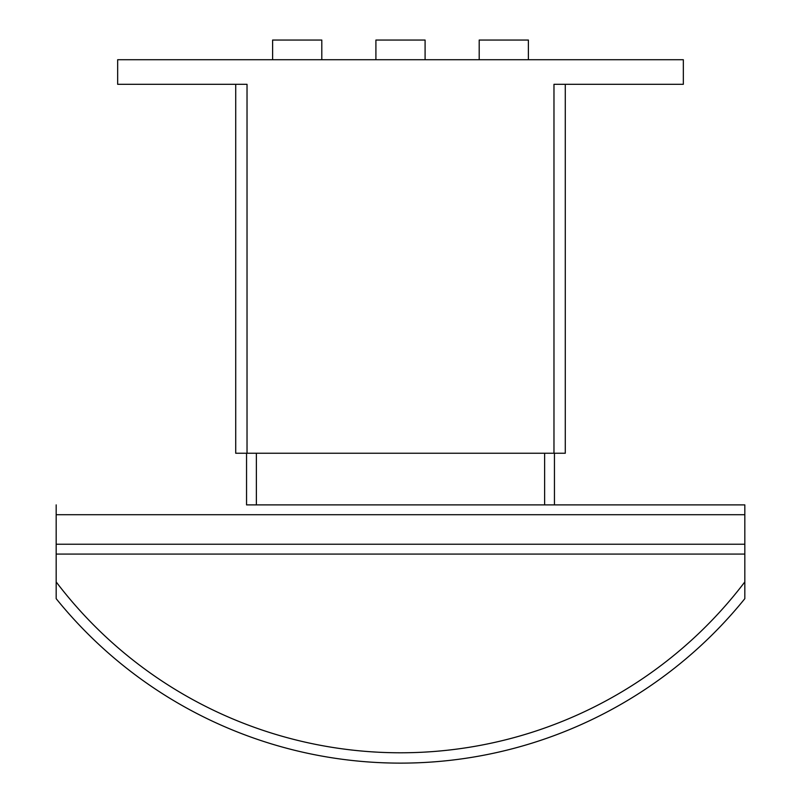 <?xml version="1.0" encoding="UTF-8"?>
<svg xmlns="http://www.w3.org/2000/svg" width="801" height="801" viewBox="0 0 801 801"><rect width="100%" height="100%" fill="white"/><g stroke="black" fill="none" stroke-linecap="round" stroke-linejoin="round"><path stroke-width="1.2" d="M479.198 59.725L479.198 40.05L528.39 40.05L528.39 59.725M375.909 59.725L375.909 40.05L425.091 40.05L425.091 59.725M272.61 59.725L272.61 40.05L321.802 40.05L321.802 59.725M235.714 453.236L235.714 84.315L235.714 453.236L565.286 453.236L565.286 84.315L565.286 453.236M553.972 453.236L553.972 84.315L683.333 84.315L683.333 59.725L117.667 59.725L117.667 84.315L247.028 84.315L247.028 453.236M744.82 554.072L56.18 554.072L56.18 581.927A432.37 432.37 0 0 0 744.82 581.927L744.82 504.88L554.452 504.88L744.82 504.88M744.82 581.927L744.82 598.677A442.693 442.693 0 0 1 56.18 598.677L56.18 581.927M246.548 453.236L246.548 504.88L554.452 504.88L554.452 453.236M56.18 504.88L56.18 554.072M256.38 453.236L256.38 504.88M544.62 453.236L544.62 504.88M56.18 544.229L744.82 544.229M56.18 514.713L744.82 514.713"/></g></svg>
